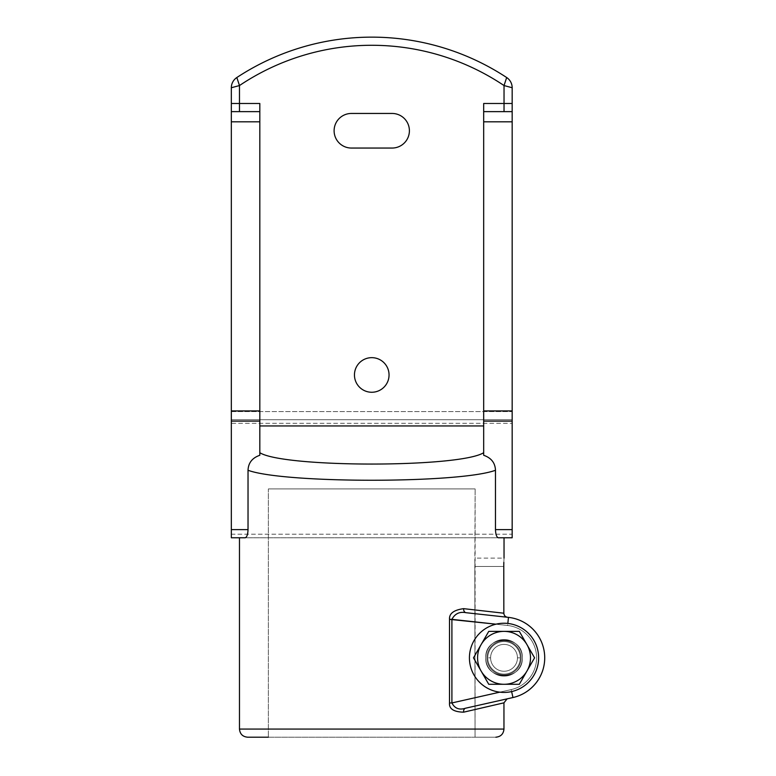 <?xml version="1.0" encoding="UTF-8"?>
<svg xmlns="http://www.w3.org/2000/svg" width="776" height="776" viewBox="0 0 776 776"><rect width="100%" height="100%" fill="white"/><g stroke="black" fill="none" stroke-linecap="round" stroke-linejoin="round"><path stroke-width="0.58" stroke-dasharray="3.88 2.91" d="M247.612 737.2L495.845 737.2L475.058 737.2L474.815 566.451L503.779 566.451L504.012 558.41M495.845 737.2C500.772 736.715 503.478 733.999 503.963 729.062L239.474 729.062L503.963 729.062L503.944 702.833L463.631 712.174C453.708 711.951 449.003 708.866 449.517 702.94L449.517 619.345C449.061 613.573 453.766 610.014 463.631 608.656L503.847 613.215L503.779 566.451L503.847 613.215C504.031 615.484 505.244 616.833 507.475 617.269L466.017 612.7A4.074 2.823 -83.7 0 1 463.631 608.656A4.074 2.823 96.3 0 0 466.017 612.7C459.635 611.43 454.94 613.641 451.904 619.345C454.94 613.641 459.635 611.43 466.017 612.7L507.475 617.269C505.244 616.833 504.031 615.484 503.847 613.215L463.631 608.656C453.766 610.014 449.061 613.573 449.517 619.345L507.591 625.466L451.904 619.345L451.904 702.94C454.746 708.488 459.305 710.253 465.561 708.207A4.074 2.794 77.3 0 0 463.631 712.174L503.944 702.833L503.963 729.062C503.478 733.999 500.772 736.715 495.845 737.2L475.058 737.2L475.135 488.919L268.37 488.919L268.37 737.2L268.37 488.919L475.135 488.919L474.815 566.451L475.135 558.119L474.815 566.451L503.779 566.451L474.815 566.451L475.058 737.2L495.845 737.2M504.031 537.768L239.474 537.768L504.031 537.768M503.944 702.833L507.116 698.856L465.561 708.207L512.965 697.537C531.861 693.366 545.829 674.877 544.665 655.555C543.666 636.233 527.728 619.413 508.484 617.376C527.728 619.413 543.666 636.233 544.665 655.555C545.829 674.877 531.861 693.366 512.965 697.537L511.18 689.602A32.563 32.563 0 0 0 507.591 625.466L508.484 617.376C527.728 619.413 543.666 636.233 544.665 655.555C545.829 674.877 531.861 693.366 512.965 697.537A40.701 40.701 0 0 0 508.484 617.376L466.017 612.7L508.484 617.376L507.591 625.466A32.563 32.563 0 0 1 511.18 689.602L511.627 691.581L511.18 689.602A32.563 32.563 0 0 0 507.591 625.466A32.563 32.563 0 0 1 511.18 689.602L499.773 692.163L511.18 689.602L499.773 692.163L511.18 689.602L512.965 697.537C531.861 693.366 545.829 674.877 544.665 655.555C543.666 636.233 527.728 619.413 508.484 617.376A40.701 40.701 0 0 1 512.965 697.537L465.561 708.207C459.305 710.253 454.746 708.488 451.904 702.94L499.773 692.163A34.6 34.6 0 0 1 495.971 624.185A34.6 34.6 0 0 0 469.431 657.835A34.6 34.6 0 0 1 495.971 624.185A34.6 34.6 0 0 1 538.631 657.835A34.6 34.6 0 0 1 499.773 692.163A34.6 34.6 0 0 0 538.631 657.835A34.6 34.6 0 0 1 504.031 692.425A34.6 34.6 0 0 1 469.431 657.835A34.6 34.6 0 0 0 499.773 692.163L451.904 702.94L449.517 702.94L449.517 619.345M522.345 657.835C523.228 634.302 484.835 634.302 485.718 657.835C484.835 681.357 523.228 681.357 522.345 657.835C523.228 681.357 484.835 681.357 485.718 657.835C484.835 634.302 523.228 634.302 522.345 657.835A18.314 18.314 0 0 0 504.031 639.521A18.314 18.314 0 0 0 485.718 657.835C484.835 634.302 523.228 634.302 522.345 657.835C523.228 681.357 484.835 681.357 485.718 657.835A18.314 18.314 0 0 0 504.031 676.148A18.314 18.314 0 0 0 522.345 657.835A18.314 18.314 0 0 1 504.031 676.148A18.314 18.314 0 0 1 485.718 657.835A18.314 18.314 0 0 1 504.031 639.521A18.314 18.314 0 0 1 522.345 657.835A18.314 18.314 0 0 0 504.031 639.521A18.314 18.314 0 0 0 485.718 657.835A18.314 18.314 0 0 0 504.031 676.148A18.314 18.314 0 0 0 522.345 657.835C523.228 634.302 484.835 634.302 485.718 657.835A18.314 18.314 0 0 1 504.031 639.521A18.314 18.314 0 0 1 522.345 657.835A18.314 18.314 0 0 1 504.031 676.148A18.314 18.314 0 0 1 485.718 657.835C484.835 681.357 523.228 681.357 522.345 657.835M503.789 565.132L503.789 564.627M503.837 562.338L504.031 558.119L475.135 558.119M503.779 566.451L474.815 566.451L475.058 737.2L268.37 737.2M488.754 684.287L519.309 684.287L534.577 657.835L519.309 631.373L488.754 631.373L473.486 657.835L488.754 684.287L519.309 684.287L534.577 657.835L519.309 631.373L488.754 631.373L473.486 657.835L481.12 671.065A26.452 26.452 0 0 1 504.031 631.373A26.452 26.452 0 0 1 526.943 671.065A26.452 26.452 0 0 1 481.12 671.065L473.486 657.835L488.754 631.373L519.309 631.373L534.577 657.835L519.309 684.287L504.031 684.287A26.452 26.452 0 0 0 526.943 671.065L534.577 657.835L526.943 671.065A26.452 26.452 0 0 0 526.943 644.604L534.577 657.835L526.943 644.604A26.452 26.452 0 0 0 504.031 631.373L519.309 631.373L504.031 631.373A26.452 26.452 0 0 0 481.12 644.604L488.754 631.373L481.12 644.604A26.452 26.452 0 0 0 481.12 671.065L473.486 657.835L481.12 671.065A26.452 26.452 0 0 0 504.031 684.287L488.754 684.287L519.309 684.287L504.031 684.287L519.309 684.287L526.943 671.065A26.452 26.452 0 0 1 504.031 684.287A26.452 26.452 0 0 0 526.943 644.604A26.452 26.452 0 0 0 481.12 644.604A26.452 26.452 0 0 0 504.031 684.287A26.452 26.452 0 0 1 481.12 644.604A26.452 26.452 0 0 1 526.943 644.604A26.452 26.452 0 0 1 526.943 671.065L534.577 657.835L519.309 631.373L488.754 631.373L473.486 657.835L488.754 684.287M483.681 455.279L483.681 425.956L483.681 455.279M259.824 452.709L259.824 103.48L259.824 452.709M483.681 425.956L483.681 103.48L483.681 425.956M506.67 77.532A12.212 12.212 0 0 1 512.17 87.737L512.17 411.59L512.17 87.737A12.212 12.212 0 0 0 506.67 77.532A245.517 245.517 0 0 0 236.835 77.532A245.517 245.517 0 0 1 506.67 77.532M512.17 419.729L512.17 411.59L231.335 411.59L231.335 419.729L512.17 419.729L512.17 411.59L231.335 411.59L231.335 87.737A12.212 12.212 0 0 1 236.835 77.532A12.212 12.212 0 0 0 231.335 87.737L231.335 419.729L512.17 419.729L231.335 419.729L512.17 419.729L512.17 423.298L512.17 419.729M512.17 537.768L512.17 423.298L512.17 534.198L231.335 534.198L231.335 419.729L231.335 423.298L512.17 423.298L231.335 423.298L231.335 537.768L231.335 534.198L512.17 534.198L512.17 537.768M389.048 374.963A17.295 17.295 0 0 0 371.752 357.658A17.295 17.295 0 0 0 354.457 374.963A17.295 17.295 0 0 0 371.752 392.258A17.295 17.295 0 0 0 389.048 374.963A17.295 17.295 0 0 1 371.752 392.258A17.295 17.295 0 0 1 354.457 374.963A17.295 17.295 0 0 1 371.752 357.658A17.295 17.295 0 0 1 389.048 374.963M351.402 113.451A17.295 17.295 0 0 0 334.107 130.756A17.295 17.295 0 0 0 351.402 148.051L392.103 148.051A17.295 17.295 0 0 0 409.398 130.756A17.295 17.295 0 0 0 392.103 113.451L351.402 113.451A17.295 17.295 0 0 0 334.107 130.756A17.295 17.295 0 0 0 351.402 148.051L392.103 148.051A17.295 17.295 0 0 0 409.398 130.756A17.295 17.295 0 0 0 392.103 113.451L351.402 113.451M231.335 111.628L259.824 111.628L231.335 111.628M512.17 111.628L483.681 111.628L512.17 111.628M268.37 488.919L475.135 488.919L268.37 488.919M521.123 657.835A17.091 17.091 0 0 0 504.031 640.733A17.091 17.091 0 0 0 486.94 657.835A17.091 17.091 0 0 0 504.031 674.926A17.091 17.091 0 0 0 521.123 657.835A17.091 17.091 0 0 0 504.031 640.733A17.091 17.091 0 0 0 486.94 657.835A17.091 17.091 0 0 1 504.031 640.733A17.091 17.091 0 0 1 521.123 657.835A17.091 17.091 0 0 0 504.031 640.733A17.091 17.091 0 0 0 486.94 657.835A17.091 17.091 0 0 0 504.031 674.926A17.091 17.091 0 0 0 521.123 657.835A17.091 17.091 0 0 1 504.031 674.926A17.091 17.091 0 0 1 486.94 657.835A17.091 17.091 0 0 0 504.031 674.926A17.091 17.091 0 0 0 521.123 657.835A17.091 17.091 0 0 0 504.031 640.733A17.091 17.091 0 0 0 486.94 657.835A17.091 17.091 0 0 0 504.031 674.926A17.091 17.091 0 0 0 521.123 657.835A17.091 17.091 0 0 0 504.031 640.733A17.091 17.091 0 0 0 486.94 657.835A17.091 17.091 0 0 1 504.031 640.733A17.091 17.091 0 0 1 521.123 657.835A17.091 17.091 0 0 1 504.031 674.926A17.091 17.091 0 0 1 486.94 657.835A17.091 17.091 0 0 0 504.031 674.926A17.091 17.091 0 0 0 521.123 657.835A17.091 17.091 0 0 1 504.031 674.926A17.091 17.091 0 0 1 486.94 657.835A17.091 17.091 0 0 1 504.031 640.733A17.091 17.091 0 0 1 521.123 657.835M520.308 657.835A16.277 16.277 0 0 1 504.031 674.111A16.277 16.277 0 0 1 487.755 657.835A16.277 16.277 0 0 1 504.031 641.548A16.277 16.277 0 0 1 520.308 657.835A16.277 16.277 0 0 1 504.031 674.111A16.277 16.277 0 0 1 487.755 657.835A16.277 16.277 0 0 0 504.031 674.111A16.277 16.277 0 0 0 520.308 657.835A16.277 16.277 0 0 1 504.031 674.111A16.277 16.277 0 0 1 487.755 657.835A16.277 16.277 0 0 1 504.031 641.548A16.277 16.277 0 0 1 520.308 657.835A16.277 16.277 0 0 0 504.031 641.548A16.277 16.277 0 0 0 487.755 657.835A16.277 16.277 0 0 1 504.031 641.548A16.277 16.277 0 0 1 520.308 657.835A16.277 16.277 0 0 1 504.031 674.111A16.277 16.277 0 0 1 487.755 657.835A16.277 16.277 0 0 1 504.031 641.548A16.277 16.277 0 0 1 520.308 657.835A16.277 16.277 0 0 1 504.031 674.111A16.277 16.277 0 0 1 487.755 657.835L490.597 657.835A13.434 13.434 0 0 0 504.031 671.259A13.434 13.434 0 0 0 517.466 657.835L520.308 657.835L517.466 657.835A13.434 13.434 0 0 0 504.031 644.4A13.434 13.434 0 0 0 490.597 657.835L487.755 657.835A16.277 16.277 0 0 1 504.031 641.548A16.277 16.277 0 0 1 520.308 657.835M538.631 657.835A34.6 34.6 0 0 0 504.031 623.235A34.6 34.6 0 0 0 469.431 657.835A34.6 34.6 0 0 0 504.031 692.425A34.6 34.6 0 0 0 538.631 657.835A34.6 34.6 0 0 1 499.773 692.163A34.6 34.6 0 0 1 469.431 657.835A34.6 34.6 0 0 1 504.031 623.235A34.6 34.6 0 0 1 538.631 657.835A34.6 34.6 0 0 0 495.971 624.185M517.466 657.835A13.434 13.434 0 0 0 504.031 644.4A13.434 13.434 0 0 0 490.597 657.835A13.434 13.434 0 0 1 504.031 644.4A13.434 13.434 0 0 1 517.466 657.835A13.434 13.434 0 0 1 504.031 671.259A13.434 13.434 0 0 1 490.597 657.835A13.434 13.434 0 0 1 504.031 644.4A13.434 13.434 0 0 1 517.466 657.835A13.434 13.434 0 0 1 504.031 671.259A13.434 13.434 0 0 1 490.597 657.835A13.434 13.434 0 0 0 504.031 671.259A13.434 13.434 0 0 0 517.466 657.835M451.904 619.345L451.904 702.94M449.517 702.94C449.003 708.866 453.708 711.951 463.631 712.174A4.074 2.794 -102.7 0 1 465.561 708.207M506.272 617.133L501.034 616.561M497.183 616.134L507.475 617.269M506.156 699.069L500.947 700.243"/><path stroke-width="1.16" d="M268.37 737.2L247.612 737.2C242.665 736.715 239.959 733.999 239.474 729.062L503.963 729.062C503.478 733.999 500.772 736.715 495.845 737.2C500.772 736.715 503.478 733.999 503.963 729.062L503.944 702.833L507.116 698.856L503.944 702.833L463.631 712.174A4.074 2.794 77.3 0 1 465.561 708.207C459.305 710.253 454.746 708.488 451.904 702.94L499.773 692.163A34.6 34.6 0 0 1 469.431 657.835A34.6 34.6 0 0 0 504.031 692.425A34.6 34.6 0 0 0 538.631 657.835A34.6 34.6 0 0 1 499.773 692.163L451.904 702.94L451.904 619.345L449.517 619.345C449.081 613.554 453.785 609.994 463.631 608.656L503.847 613.215L503.779 566.208L503.847 613.215C504.031 615.484 505.244 616.833 507.475 617.269L508.484 617.376L507.475 617.269C505.244 616.833 504.031 615.484 503.847 613.215L463.631 608.656A4.074 2.823 -83.7 0 0 466.017 612.7L508.484 617.376L507.475 617.269L508.484 617.376L507.814 623.448L508.484 617.376A40.701 40.701 0 0 1 512.965 697.537L465.561 708.207A4.074 2.794 -102.7 0 0 463.631 712.174L503.944 702.833L503.963 729.062L239.474 729.062L239.474 537.768L239.474 729.062M504.031 558.119L504.031 537.768L504.031 558.119M503.779 565.898L503.789 565.132M503.789 564.627L503.837 562.338M466.017 612.7A4.074 2.823 96.3 0 1 463.631 608.656C453.785 609.994 449.081 613.554 449.517 619.345L449.517 702.94C448.974 708.837 453.679 711.922 463.631 712.174C453.679 711.922 448.974 708.837 449.517 702.94L451.904 702.94C454.746 708.488 459.305 710.253 465.561 708.207L512.965 697.537L511.627 691.581L512.965 697.537A40.701 40.701 0 0 0 508.484 617.376L466.017 612.7C459.635 611.43 454.94 613.641 451.904 619.345C454.94 613.641 459.635 611.43 466.017 612.7M495.971 624.185L449.517 619.345L449.517 702.94L451.904 702.94L451.904 619.345L495.971 624.185A34.6 34.6 0 0 1 538.631 657.835A34.6 34.6 0 0 0 504.031 623.235A34.6 34.6 0 0 0 469.431 657.835A34.6 34.6 0 0 1 495.971 624.185A34.6 34.6 0 0 1 538.631 657.835A34.6 34.6 0 0 1 504.031 692.425A34.6 34.6 0 0 1 469.431 657.835A34.6 34.6 0 0 1 504.031 623.235A34.6 34.6 0 0 1 538.631 657.835M506.156 699.069L507.116 698.856L503.944 702.833M245.255 537.768C246.904 537.147 247.825 534.431 248.029 529.62L248.029 470.275C283.977 483.574 459.499 483.574 495.476 470.275L495.476 529.62C495.68 534.431 496.601 537.147 498.25 537.768C496.601 537.147 495.68 534.431 495.476 529.62L512.17 529.62L512.17 537.768L498.25 537.768L512.17 537.768L504.031 537.768L512.17 537.768L512.17 421.106L483.681 421.106L483.681 455.279C491.247 457.889 495.175 462.894 495.476 470.275L495.476 529.62L512.17 529.62L512.17 421.106L483.681 421.106L483.681 410.94L512.17 410.94L512.17 421.106L512.17 121.813L512.17 410.94L483.681 410.94L483.681 455.279C491.247 457.889 495.175 462.894 495.476 470.275C459.499 483.574 283.977 483.574 248.029 470.275C248.33 462.894 252.258 457.889 259.824 455.279C252.258 457.889 248.33 462.894 248.029 470.275L248.029 529.62C247.825 534.431 246.904 537.147 245.255 537.768L231.335 537.768L239.474 537.768L231.335 537.768L231.335 529.62L248.029 529.62L231.335 529.62L231.335 537.768L245.255 537.768M519.309 684.287L488.754 684.287L473.486 657.835L488.754 631.373L519.309 631.373L534.577 657.835L519.309 684.287L504.031 684.287A26.452 26.452 0 0 0 526.943 671.065L519.309 684.287M504.031 684.287A26.452 26.452 0 0 0 526.943 644.604A26.452 26.452 0 0 0 481.12 644.604A26.452 26.452 0 0 0 504.031 684.287L488.754 684.287L481.12 671.065A26.452 26.452 0 0 0 504.031 684.287M481.12 671.065L473.486 657.835L481.12 644.604A26.452 26.452 0 0 0 481.12 671.065M481.12 644.604L488.754 631.373L504.031 631.373A26.452 26.452 0 0 0 481.12 644.604M504.031 631.373L519.309 631.373L526.943 644.604A26.452 26.452 0 0 0 504.031 631.373M526.943 644.604L534.577 657.835L526.943 671.065A26.452 26.452 0 0 0 526.943 644.604M483.681 452.709C459.644 467.841 283.861 467.841 259.824 452.709C283.861 467.841 459.644 467.841 483.681 452.709M259.824 455.279L259.824 421.106L231.335 421.106L231.335 529.62L231.335 410.94L231.335 421.106L259.824 421.106L259.824 455.279M259.824 103.48L259.824 421.106L259.824 121.813L231.335 121.813L231.335 410.94L259.824 410.94L231.335 410.94L231.335 111.628L231.335 121.813L259.824 121.813L259.824 103.48L239.474 103.48L259.824 103.48M259.824 425.956L483.681 425.956L259.824 425.956M506.67 77.532A12.212 12.212 -119.2 0 1 512.17 87.737L512.17 111.628L512.17 103.48L504.031 103.48L504.031 85.554L512.17 87.737L512.17 103.48L504.031 103.48L504.031 111.628L504.031 103.48L483.681 103.48L504.031 103.48L504.031 85.554A237.378 237.378 0 0 0 239.474 85.554L239.474 103.48L231.335 103.48L231.335 111.628L259.824 111.628L231.335 111.628L231.335 87.737L231.335 103.48L239.474 103.48L239.474 111.628L239.474 85.554L236.835 77.532A245.517 245.517 0 0 1 506.67 77.532L504.031 85.554A237.378 237.378 0 0 0 239.474 85.554L236.835 77.532A12.212 12.212 0 0 0 231.335 87.737L239.474 85.554L231.335 87.737A12.212 12.212 0 0 1 236.835 77.532A245.517 245.517 0 0 1 506.67 77.532L504.031 85.554L512.17 87.737A12.212 12.212 -119.2 0 0 506.98 77.746M354.457 374.963A17.295 17.295 0 0 1 371.752 357.658A17.295 17.295 0 0 1 389.048 374.963A17.295 17.295 0 0 1 371.752 392.258A17.295 17.295 0 0 1 354.457 374.963A17.295 17.295 0 0 0 371.752 392.258A17.295 17.295 0 0 0 389.048 374.963A17.295 17.295 0 0 0 371.752 357.658A17.295 17.295 0 0 0 354.457 374.963M351.402 148.051A17.295 17.295 0 0 1 334.107 130.756A17.295 17.295 0 0 1 351.402 113.451L392.103 113.451A17.295 17.295 0 0 1 409.398 130.756A17.295 17.295 0 0 1 392.103 148.051L351.402 148.051A17.295 17.295 0 0 1 334.107 130.756A17.295 17.295 0 0 1 351.402 113.451L392.103 113.451A17.295 17.295 0 0 1 409.398 130.756A17.295 17.295 0 0 1 392.103 148.051L351.402 148.051M512.17 111.628L512.17 121.813L483.681 121.813L483.681 410.94L483.681 111.628L512.17 111.628L512.17 121.813L483.681 121.813L483.681 111.628L512.17 111.628M483.681 103.48L483.681 111.628L483.681 103.48M507.475 617.269L506.272 617.133M501.034 616.561L497.183 616.134M500.947 700.243L465.561 708.207"/></g></svg>
